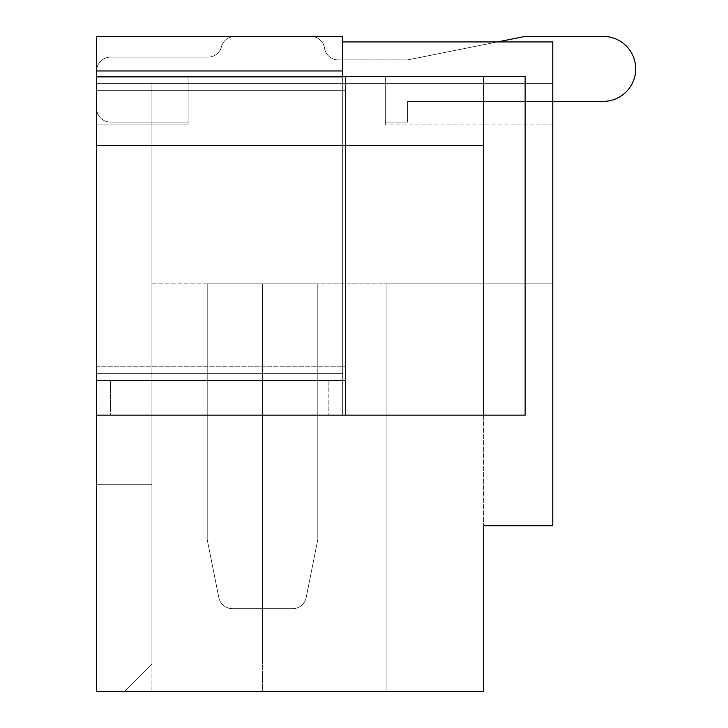 <?xml version="1.0" encoding="UTF-8"?>
<svg xmlns="http://www.w3.org/2000/svg" width="728" height="728" viewBox="0 0 728 728"><rect width="100%" height="100%" fill="white"/><g stroke="black" fill="none" stroke-linecap="round" stroke-linejoin="round"><path stroke-width="0.55" stroke-dasharray="3.64 2.73" d="M188.07 124.87L188.07 83.402L188.07 124.87L188.07 83.402L188.07 124.87L188.07 83.402L188.07 124.87L188.07 83.402L188.07 124.87L188.07 83.402L188.07 124.87L188.07 83.402L188.07 124.87L188.07 83.402L188.07 124.87L188.07 83.402L188.07 124.87L188.07 83.402L188.07 124.87L188.07 83.402L188.07 124.87L151.924 124.87L151.924 83.402L385.321 83.402L385.321 124.87L385.321 83.402L385.321 124.87L385.321 83.402L385.321 124.87L385.321 83.402L385.321 124.87L385.321 83.402L385.321 124.87L385.321 83.402L385.321 124.87L385.321 83.402L385.321 124.87L385.321 83.402L385.321 124.87L385.321 83.402L385.321 124.87L385.321 83.402L385.321 124.87L385.321 83.402L552.78 83.402L552.78 124.87L552.78 83.402L552.78 124.87L552.78 83.402L552.78 124.87L552.78 83.402L552.78 124.87L552.78 83.402L552.78 124.87L552.78 83.402L552.78 124.87L552.78 83.402L552.78 124.87L552.78 83.402L552.78 124.87L552.78 83.402L552.78 124.87L552.78 83.402L552.78 124.87L552.78 83.402L96.633 83.402L96.633 691.6L96.633 83.402L96.633 124.87L96.633 83.402L96.633 124.87L96.633 83.402L96.633 124.87L96.633 83.402L96.633 124.87L96.633 83.402L96.633 124.87L96.633 83.402L96.633 124.87L96.633 83.402L188.07 83.402L188.07 76.486L188.07 83.402L96.633 83.402L188.07 83.402L96.633 83.402L188.07 83.402L96.633 83.402L188.07 83.402L96.633 83.402L188.07 83.402L151.924 83.402L151.924 283.829L262.508 283.829L151.924 283.829L151.924 484.257L96.633 484.257L96.633 691.6L124.279 691.6L151.924 663.954L124.279 691.6L262.508 691.6L262.508 283.829L386.914 283.829L262.508 283.829L262.508 663.954L151.924 663.954L151.924 484.257L96.633 484.257L96.633 124.87L151.924 124.87L96.633 124.87L96.633 83.402L96.633 124.87L151.924 124.87L151.924 83.402L188.07 83.402L96.633 83.402L188.07 83.402L151.924 83.402L151.924 484.257L96.633 484.257L151.924 484.257L96.633 484.257L96.633 124.87L188.07 124.87L96.633 124.87L188.07 124.87L96.633 124.87L188.07 124.87L96.633 124.87L188.07 124.87L96.633 124.87L188.07 124.87L96.633 124.87L188.07 124.87L151.924 124.87L151.924 484.257L96.633 484.257L96.633 691.6L124.279 691.6L151.924 663.954L151.924 484.257L96.633 484.257L151.924 484.257L151.924 691.6L151.924 124.87L188.07 124.87L96.633 124.87L188.07 124.87M234.589 36.4A13.823 13.823 0 0 0 221.476 46.765A13.823 13.823 0 0 1 208.09 57.13L110.456 57.13A13.823 13.823 0 0 0 96.633 70.953L96.633 108.281A13.823 13.823 0 0 0 110.456 122.104L188.07 122.104L188.07 76.486L385.321 76.486L385.321 122.104L407.644 122.104L407.644 101.365L603.239 101.365A32.487 32.487 0 0 0 635.717 68.887A32.487 32.487 0 0 0 603.239 36.4A32.487 32.487 0 0 1 635.717 68.887A32.487 32.487 0 0 1 603.239 101.365A32.487 32.487 0 0 0 635.717 68.887A32.487 32.487 0 0 0 603.239 36.4L525.134 36.4L407.644 59.896L338.22 59.896A13.823 13.823 0 0 1 324.551 48.148A13.823 13.823 0 0 0 338.22 59.896A13.823 13.823 0 0 1 324.551 48.148A13.823 13.823 0 0 0 310.883 36.4A13.823 13.823 0 0 1 324.551 48.148A13.823 13.823 0 0 0 338.22 59.896A13.823 13.823 0 0 1 324.551 48.148A13.823 13.823 0 0 0 310.883 36.4L234.862 36.4A13.823 13.823 0 0 0 221.476 46.765A13.823 13.823 0 0 1 234.862 36.4A13.823 13.823 0 0 0 221.476 46.765A13.823 13.823 0 0 1 208.09 57.13L110.456 57.13A13.823 13.823 0 0 0 96.633 70.953A13.823 13.823 0 0 1 110.456 57.13A13.823 13.823 0 0 0 96.633 70.953L96.633 108.281A13.823 13.823 0 0 0 110.456 122.104L188.07 122.104L188.07 76.486L188.07 122.104L188.07 76.486L188.07 122.104L188.07 76.486L188.07 122.104L188.07 76.486L188.07 122.104L188.07 76.486L188.07 122.104L188.07 76.486L188.07 122.104L188.07 76.486L188.07 122.104L188.07 76.486L188.07 122.104L188.07 76.486L188.07 122.104L188.07 76.486L385.321 76.486L385.321 122.104L407.644 122.104L407.644 101.365L603.239 101.365A32.487 32.487 0 0 0 635.717 68.887A32.487 32.487 0 0 0 603.239 36.4L525.134 36.4L407.644 59.896L338.22 59.896A13.823 13.823 0 0 1 324.551 48.148A13.823 13.823 0 0 0 338.22 59.896A13.823 13.823 0 0 1 324.551 48.148A13.823 13.823 0 0 0 310.883 36.4A13.823 13.823 0 0 1 324.551 48.148A13.823 13.823 0 0 0 338.22 59.896A13.823 13.823 0 0 1 324.551 48.148A13.823 13.823 0 0 0 310.883 36.4L234.862 36.4A13.823 13.823 0 0 0 221.476 46.765A13.823 13.823 0 0 1 234.862 36.4A13.823 13.823 0 0 0 221.476 46.765A13.823 13.823 0 0 1 208.09 57.13A13.823 13.823 0 0 0 221.476 46.765A13.823 13.823 0 0 1 234.862 36.4A13.823 13.823 0 0 0 221.476 46.765A13.823 13.823 0 0 1 208.09 57.13L110.456 57.13A13.823 13.823 0 0 0 96.633 70.953L96.633 108.281A13.823 13.823 0 0 0 110.456 122.104L188.07 122.104L110.456 122.104A13.823 13.823 0 0 1 96.633 108.281A13.823 13.823 0 0 0 110.456 122.104L188.07 122.104L110.456 122.104A13.823 13.823 0 0 1 96.633 108.281A13.823 13.823 0 0 0 110.456 122.104L188.07 122.104L110.456 122.104A13.823 13.823 0 0 1 96.633 108.281A13.823 13.823 0 0 0 110.456 122.104L188.07 122.104L110.456 122.104A13.823 13.823 0 0 1 96.633 108.281A13.823 13.823 0 0 0 110.456 122.104L188.07 122.104L110.456 122.104A13.823 13.823 0 0 1 96.633 108.281A13.823 13.823 0 0 0 110.456 122.104A13.823 13.823 0 0 1 96.633 108.281A13.823 13.823 0 0 0 110.456 122.104A13.823 13.823 0 0 1 96.633 108.281A13.823 13.823 0 0 0 110.456 122.104A13.823 13.823 0 0 1 96.633 108.281A13.823 13.823 0 0 0 110.456 122.104A13.823 13.823 0 0 1 96.633 108.281L96.633 70.953A13.823 13.823 0 0 1 110.456 57.13A13.823 13.823 0 0 0 96.633 70.953L96.633 108.281L96.633 70.953A13.823 13.823 0 0 1 110.456 57.13A13.823 13.823 0 0 0 96.633 70.953L96.633 108.281L96.633 70.953A13.823 13.823 0 0 1 110.456 57.13A13.823 13.823 0 0 0 96.633 70.953L96.633 108.281L96.633 70.953A13.823 13.823 0 0 1 110.456 57.13A13.823 13.823 0 0 0 96.633 70.953L96.633 108.281L96.633 70.953A13.823 13.823 0 0 1 110.456 57.13A13.823 13.823 0 0 0 96.633 70.953L96.633 108.281L96.633 70.953A13.823 13.823 0 0 1 110.456 57.13A13.823 13.823 0 0 0 96.633 70.953L96.633 108.281L96.633 70.953A13.823 13.823 0 0 1 110.456 57.13A13.823 13.823 0 0 0 96.633 70.953L96.633 108.281L96.633 70.953A13.823 13.823 0 0 1 110.456 57.13L208.09 57.13A13.823 13.823 0 0 0 221.476 46.765A13.823 13.823 0 0 1 234.862 36.4A13.823 13.823 0 0 0 221.476 46.765A13.823 13.823 0 0 1 208.09 57.13L110.456 57.13L208.09 57.13A13.823 13.823 0 0 0 221.476 46.765A13.823 13.823 0 0 1 234.862 36.4A13.823 13.823 0 0 0 221.476 46.765A13.823 13.823 0 0 1 208.09 57.13L110.456 57.13L208.09 57.13A13.823 13.823 0 0 0 221.476 46.765A13.823 13.823 0 0 1 234.862 36.4A13.823 13.823 0 0 0 221.476 46.765A13.823 13.823 0 0 1 208.09 57.13L110.456 57.13L208.09 57.13A13.823 13.823 0 0 0 221.476 46.765A13.823 13.823 0 0 1 234.862 36.4A13.823 13.823 0 0 0 221.476 46.765A13.823 13.823 0 0 1 208.09 57.13L110.456 57.13L208.09 57.13A13.823 13.823 0 0 0 221.476 46.765A13.823 13.823 0 0 1 234.862 36.4L310.883 36.4A13.823 13.823 0 0 1 324.551 48.148A13.823 13.823 0 0 0 338.22 59.896A13.823 13.823 0 0 1 324.551 48.148A13.823 13.823 0 0 0 310.883 36.4A13.823 13.823 0 0 1 324.551 48.148A13.823 13.823 0 0 0 338.22 59.896A13.823 13.823 0 0 1 324.551 48.148A13.823 13.823 0 0 0 311.156 36.4M603.239 101.365A32.487 32.487 0 0 0 635.717 68.887A32.487 32.487 0 0 0 603.239 36.4L525.134 36.4L603.239 36.4A32.487 32.487 0 0 1 635.717 68.887A32.487 32.487 0 0 1 603.239 101.365L407.644 101.365L603.239 101.365A32.487 32.487 0 0 0 635.717 68.887A32.487 32.487 0 0 0 603.239 36.4L525.134 36.4L603.239 36.4A32.487 32.487 0 0 1 635.717 68.887A32.487 32.487 0 0 1 603.239 101.365L407.644 101.365L603.239 101.365A32.487 32.487 0 0 0 635.717 68.887A32.487 32.487 0 0 0 603.239 36.4A32.487 32.487 0 0 1 635.717 68.887A32.487 32.487 0 0 1 603.239 101.365A32.487 32.487 0 0 0 635.717 68.887A32.487 32.487 0 0 0 603.239 36.4A32.487 32.487 0 0 1 635.717 68.887A32.487 32.487 0 0 1 603.239 101.365L407.644 101.365L603.239 101.365A32.487 32.487 0 0 0 635.717 68.887A32.487 32.487 0 0 0 603.239 36.4A32.487 32.487 0 0 1 635.717 68.887A32.487 32.487 0 0 1 603.239 101.365A32.487 32.487 0 0 0 635.717 68.887A32.487 32.487 0 0 0 603.239 36.4A32.487 32.487 0 0 1 635.717 68.887A32.487 32.487 0 0 1 603.239 101.365L407.644 101.365L407.644 122.104L407.644 101.365L407.644 122.104L407.644 101.365L407.644 122.104L407.644 101.365L407.644 122.104L407.644 101.365L407.644 122.104L407.644 101.365L407.644 122.104L407.644 101.365L407.644 122.104L407.644 101.365L407.644 122.104L407.644 101.365L407.644 122.104L385.321 122.104L407.644 122.104L385.321 122.104L407.644 122.104L385.321 122.104L407.644 122.104L385.321 122.104L407.644 122.104L385.321 122.104L407.644 122.104L385.321 122.104L407.644 122.104L385.321 122.104L407.644 122.104L385.321 122.104L407.644 122.104L385.321 122.104L385.321 76.486L385.321 122.104L385.321 76.486L385.321 122.104L385.321 76.486L385.321 122.104L385.321 76.486L385.321 122.104L385.321 76.486L385.321 122.104L385.321 76.486L385.321 122.104L385.321 76.486L385.321 122.104L385.321 76.486L385.321 122.104L385.321 76.486L385.321 122.104L407.644 122.104L407.644 101.365L603.239 101.365A32.487 32.487 0 0 0 635.717 68.887A32.487 32.487 0 0 0 603.239 36.4A32.487 32.487 0 0 1 635.717 68.887A32.487 32.487 0 0 1 603.239 101.365A32.487 32.487 0 0 0 635.717 68.887A32.487 32.487 0 0 0 603.239 36.4L525.134 36.4L407.644 59.896L338.22 59.896A13.823 13.823 0 0 1 324.551 48.148A13.823 13.823 0 0 0 338.22 59.896A13.823 13.823 0 0 1 324.551 48.148A13.823 13.823 0 0 0 310.883 36.4L234.862 36.4L310.883 36.4A13.823 13.823 0 0 1 324.551 48.148A13.823 13.823 0 0 0 338.22 59.896L407.644 59.896L338.22 59.896A13.823 13.823 0 0 1 324.551 48.148A13.823 13.823 0 0 0 310.883 36.4A13.823 13.823 0 0 1 324.551 48.148A13.823 13.823 0 0 0 310.883 36.4L234.862 36.4L310.883 36.4A13.823 13.823 0 0 1 324.551 48.148A13.823 13.823 0 0 0 338.22 59.896L407.644 59.896L497.488 41.933M552.78 283.829L386.914 283.829L483.674 283.829L483.674 525.725L483.674 283.829L552.78 283.829L552.78 525.725L552.78 283.829M317.799 283.829L207.216 283.829L317.799 283.829L207.216 283.829L207.216 539.548L218.819 597.552A13.823 13.823 0 0 0 232.369 608.663A13.823 13.823 0 0 1 218.819 597.552L207.216 539.548L218.819 597.552A13.823 13.823 0 0 0 232.369 608.663L292.638 608.663A13.823 13.823 0 0 0 306.197 597.552L317.799 539.548L306.197 597.552A13.823 13.823 0 0 1 292.638 608.663A13.823 13.823 0 0 0 306.197 597.552L317.799 539.548L317.799 283.829L207.216 283.829L207.216 539.548L218.819 597.552A13.823 13.823 0 0 0 232.369 608.663L292.638 608.663A13.823 13.823 0 0 0 306.197 597.552A13.823 13.823 0 0 1 292.638 608.663A13.823 13.823 0 0 0 306.197 597.552L317.799 539.548L317.799 283.829L207.216 283.829L207.216 539.548L218.819 597.552A13.823 13.823 0 0 0 232.369 608.663A13.823 13.823 0 0 1 218.819 597.552L207.216 539.548L218.819 597.552A13.823 13.823 0 0 0 232.369 608.663L292.638 608.663A13.823 13.823 0 0 0 306.197 597.552A13.823 13.823 0 0 1 292.638 608.663A13.823 13.823 0 0 0 306.197 597.552L317.799 539.548L306.197 597.552A13.823 13.823 0 0 1 292.638 608.663A13.823 13.823 0 0 0 306.197 597.552L317.799 539.548L317.799 283.829L207.216 283.829L207.216 539.548L218.819 597.552A13.823 13.823 0 0 0 232.369 608.663L292.638 608.663A13.823 13.823 0 0 0 306.197 597.552A13.823 13.823 0 0 1 292.638 608.663A13.823 13.823 0 0 0 306.197 597.552A13.823 13.823 0 0 1 292.638 608.663A13.823 13.823 0 0 0 306.197 597.552L317.799 539.548L317.799 283.829L207.216 283.829L207.216 539.548L218.819 597.552L207.216 539.548L207.216 283.829L207.216 539.548L207.216 283.829L207.216 539.548L207.216 283.829L207.216 539.548L218.819 597.552A13.823 13.823 0 0 0 232.369 608.663A13.823 13.823 0 0 1 218.819 597.552A13.823 13.823 0 0 0 232.369 608.663L292.638 608.663L232.369 608.663A13.823 13.823 0 0 1 218.819 597.552L207.216 539.548L218.819 597.552A13.823 13.823 0 0 0 232.369 608.663L292.638 608.663L232.369 608.663A13.823 13.823 0 0 1 218.819 597.552A13.823 13.823 0 0 0 232.369 608.663L292.638 608.663L232.369 608.663A13.823 13.823 0 0 1 218.819 597.552L207.216 539.548L207.216 283.829L207.216 539.548L207.216 283.829L207.216 539.548L207.216 283.829L207.216 539.548L207.216 283.829L207.216 539.548L207.216 283.829L317.799 283.829L207.216 283.829L317.799 283.829L207.216 283.829L317.799 283.829L207.216 283.829L317.799 283.829L207.216 283.829L317.799 283.829L207.216 283.829L317.799 283.829L207.216 283.829L317.799 283.829L317.799 539.548L306.197 597.552A13.823 13.823 0 0 1 292.638 608.663L232.369 608.663L292.638 608.663A13.823 13.823 0 0 0 306.197 597.552L317.799 539.548L317.799 283.829L317.799 539.548L306.197 597.552L317.799 539.548L317.799 283.829L317.799 539.548L306.197 597.552A13.823 13.823 0 0 1 292.638 608.663L232.369 608.663A13.823 13.823 0 0 1 218.819 597.552A13.823 13.823 0 0 0 232.369 608.663L292.638 608.663A13.823 13.823 0 0 0 306.197 597.552L317.799 539.548L317.799 283.829L317.799 539.548L306.197 597.552L317.799 539.548L306.197 597.552L317.799 539.548L306.197 597.552L317.799 539.548L317.799 283.829M342.679 41.933L96.633 41.933L96.633 77.869L96.633 36.4L342.679 36.4L342.679 70.962L96.633 70.962L342.679 70.962L342.679 77.869L96.633 77.869L96.633 36.4L96.633 77.869L96.633 41.933L552.78 41.933L96.633 41.933L552.78 41.933L552.78 83.402L96.633 83.402L552.78 83.402L552.78 41.933L552.78 525.725L483.674 525.725L483.674 283.829L483.674 525.725L552.78 525.725L483.674 525.725L483.674 691.6L386.914 691.6L386.914 283.829L386.914 691.6L386.914 663.954L483.674 663.954L386.914 663.954L386.914 283.829L386.914 691.6L483.674 691.6L483.674 663.954L483.674 691.6L96.633 691.6L386.914 691.6L262.508 691.6L262.508 283.829L262.508 663.954L151.924 663.954L124.279 691.6L96.633 691.6L96.633 373.673L96.633 380.589L342.679 380.589L96.633 380.589L96.633 366.766L96.633 415.142L525.134 415.142L345.445 415.142L345.445 76.486L345.445 415.142L525.134 415.142L525.134 76.486L483.674 76.486L483.674 415.142M385.321 76.486L188.07 76.486L385.321 76.486M552.78 124.87L385.321 124.87L552.78 124.87M385.321 83.402L552.78 83.402L385.321 83.402M342.679 76.486L342.679 36.4L96.633 36.4L342.679 36.4L342.679 380.589L96.633 380.589L345.445 380.589L342.679 380.589L342.679 415.142L342.679 380.589L345.445 380.589L345.445 415.142L345.445 76.486L96.633 76.486L96.633 415.142L96.633 373.673L342.679 373.673L342.679 415.142L328.856 415.142L342.679 415.142L342.679 373.673L96.633 373.673L342.679 373.673L342.679 380.589L328.856 380.589L328.856 415.142L328.856 380.589L110.456 380.589L110.456 415.142L328.856 415.142L96.633 415.142L342.679 415.142L96.633 415.142L110.456 415.142L110.456 380.589L96.633 380.589L96.633 415.142L345.445 415.142L96.633 415.142L96.633 373.673L342.679 373.673L342.679 366.766L96.633 366.766L96.633 380.589L345.445 380.589L345.445 366.766L342.679 366.766L342.679 373.673L342.679 77.869L342.679 366.766L345.445 366.766L345.445 76.486L525.134 76.486L96.633 76.486L483.674 76.486M96.633 145.6L483.674 145.6M96.633 76.486L96.633 90.308L96.633 77.869L342.679 77.869L342.679 90.308L96.633 90.308L96.633 76.486L96.633 90.308L342.679 90.308L342.679 366.766L96.633 366.766L96.633 415.142M96.633 41.933L96.633 83.402L188.07 83.402L96.633 83.402L188.07 83.402L96.633 83.402L96.633 41.933M96.633 70.962L342.679 70.962M96.633 380.589L342.679 380.589L96.633 380.589M525.134 36.4L407.644 59.896L525.134 36.4L407.644 59.896L525.134 36.4L407.644 59.896L525.134 36.4L407.644 59.896L525.134 36.4L603.239 36.4L525.134 36.4M234.862 36.4A13.823 13.823 0 0 0 221.476 46.765A13.823 13.823 0 0 1 208.09 57.13L110.456 57.13L208.09 57.13A13.823 13.823 0 0 0 221.476 46.765A13.823 13.823 0 0 1 208.09 57.13A13.823 13.823 0 0 0 221.476 46.765A13.823 13.823 0 0 1 208.09 57.13A13.823 13.823 0 0 0 221.476 46.765A13.823 13.823 0 0 1 234.862 36.4L310.883 36.4A13.823 13.823 0 0 1 324.551 48.148A13.823 13.823 0 0 0 310.883 36.4A13.823 13.823 0 0 1 324.551 48.148A13.823 13.823 0 0 0 310.883 36.4L234.862 36.4L310.883 36.4M208.09 57.13L110.456 57.13L208.09 57.13M96.633 70.953L96.633 108.281L96.633 70.953M232.369 608.663A13.823 13.823 0 0 1 218.819 597.552A13.823 13.823 0 0 0 232.369 608.663L292.638 608.663L232.369 608.663M151.924 283.829L151.924 663.954L151.924 283.829M483.674 663.954L483.674 525.725M110.456 122.104L188.07 122.104L110.456 122.104M342.679 90.308L345.445 90.308L342.679 90.308M96.633 77.869L342.679 77.869L96.633 77.869"/><path stroke-width="1.09" d="M342.679 41.933L552.78 41.933L552.78 525.725L483.674 525.725L483.674 663.954M603.239 101.365L552.78 101.365L603.239 101.365A32.487 32.487 0 0 0 635.717 68.887A32.487 32.487 0 0 0 603.239 36.4L525.134 36.4L497.488 41.933M311.156 36.4A13.823 13.823 0 0 0 310.883 36.4L234.862 36.4A13.823 13.823 0 0 0 234.589 36.4M310.883 36.4L234.862 36.4M96.633 76.486L483.674 76.486L483.674 415.142L96.633 415.142L96.633 70.962L342.679 70.962L342.679 76.486M96.633 70.962L96.633 36.4L342.679 36.4L342.679 70.962M483.674 145.6L96.633 145.6M96.633 415.142L96.633 691.6L483.674 691.6L483.674 525.725M483.674 76.486L525.134 76.486L525.134 415.142L483.674 415.142"/></g></svg>
